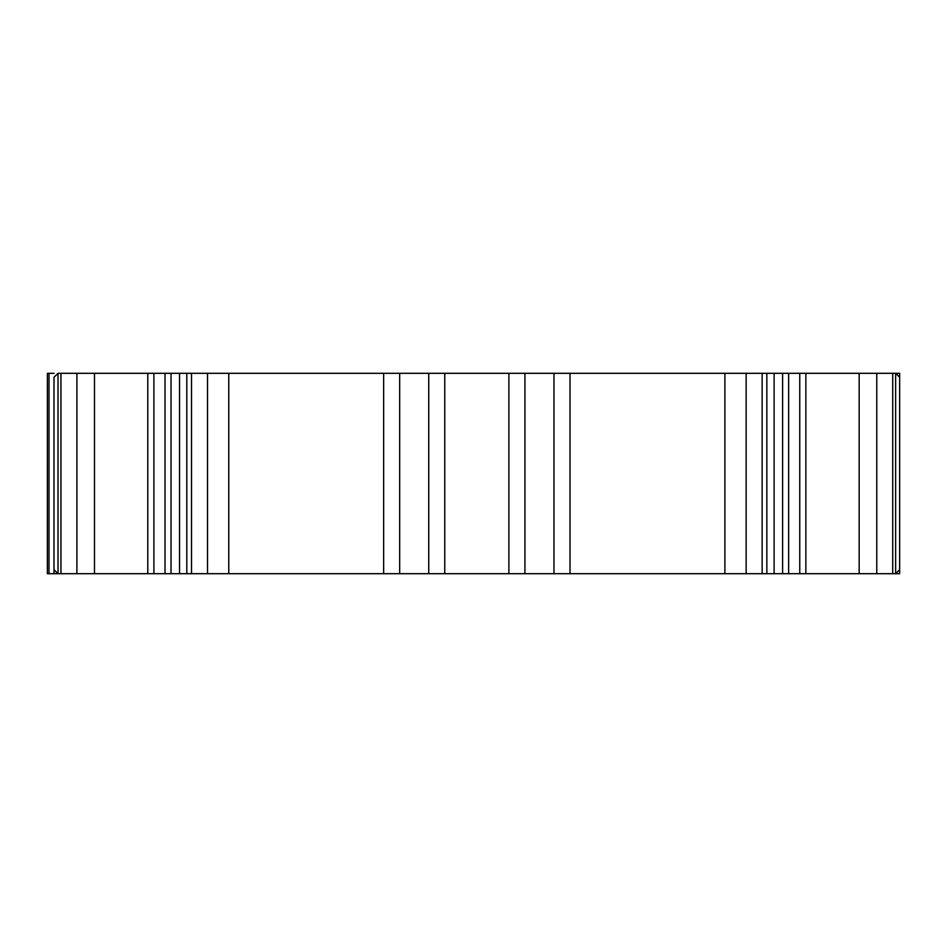 <?xml version="1.0" encoding="UTF-8"?>
<svg xmlns="http://www.w3.org/2000/svg" width="947" height="947" viewBox="0 0 947 947"><rect width="100%" height="100%" fill="white"/><g stroke="black" fill="none" stroke-linecap="round" stroke-linejoin="round"><path stroke-width="1.42" d="M171.04 373.307L171.04 573.693L165.015 573.693L165.015 373.307L782.613 373.307L782.613 573.693L895.637 573.693L899.65 569.692L899.65 377.308L895.637 373.307L895.637 573.693L899.65 573.693L899.65 373.307L895.637 373.307L899.65 373.307L899.65 377.308M782.613 373.307L895.637 373.307M47.386 573.693L47.386 373.307L47.35 573.693L54.003 573.693L54.003 569.692L58.016 573.693L76.885 573.693L76.885 373.307L153.899 373.307L153.899 573.693L165.015 573.693M47.386 373.307L54.097 373.307M54.003 569.692L54.003 377.308L58.016 373.307L76.885 373.307M165.015 373.307L153.899 373.307M54.003 377.308L54.003 573.693L58.832 573.693M54.097 573.693L58.016 573.693L58.016 373.307M147.791 373.307L147.791 573.693L76.885 573.693M191.507 373.307L191.507 573.693L171.04 573.693M191.507 573.693L207.511 573.693L207.511 373.307M399.681 373.307L399.681 573.693L207.511 573.693M782.613 573.693L724.881 573.693L724.881 373.307M399.681 573.693L553.971 573.693L553.971 373.307M444.759 373.307L444.759 573.693M508.894 373.307L508.894 573.693L508.894 373.307M553.971 573.693L724.881 573.693M147.791 573.693L153.899 573.693M894.82 573.693L899.65 573.693M805.861 373.307L805.861 573.693M788.638 573.693L788.638 373.307M876.768 373.307L876.768 573.693M859.166 373.307L859.166 573.693M892.713 373.307L892.713 573.693M49.007 573.693L49.007 373.307M60.939 373.307L60.939 573.693M94.487 573.693L94.487 373.307M228.772 573.693L228.772 373.307M746.141 573.693L746.141 373.307M762.146 573.693L762.146 373.307M428.731 373.307L428.731 573.693M524.922 373.307L524.922 573.693M570.011 573.693L570.011 373.307M383.642 373.307L383.642 573.693M799.753 573.693L799.753 373.307M179.539 373.307L179.539 573.693M186.808 373.307L186.808 573.693M766.845 573.693L766.845 373.307M774.113 573.693L774.113 373.307"/></g></svg>
